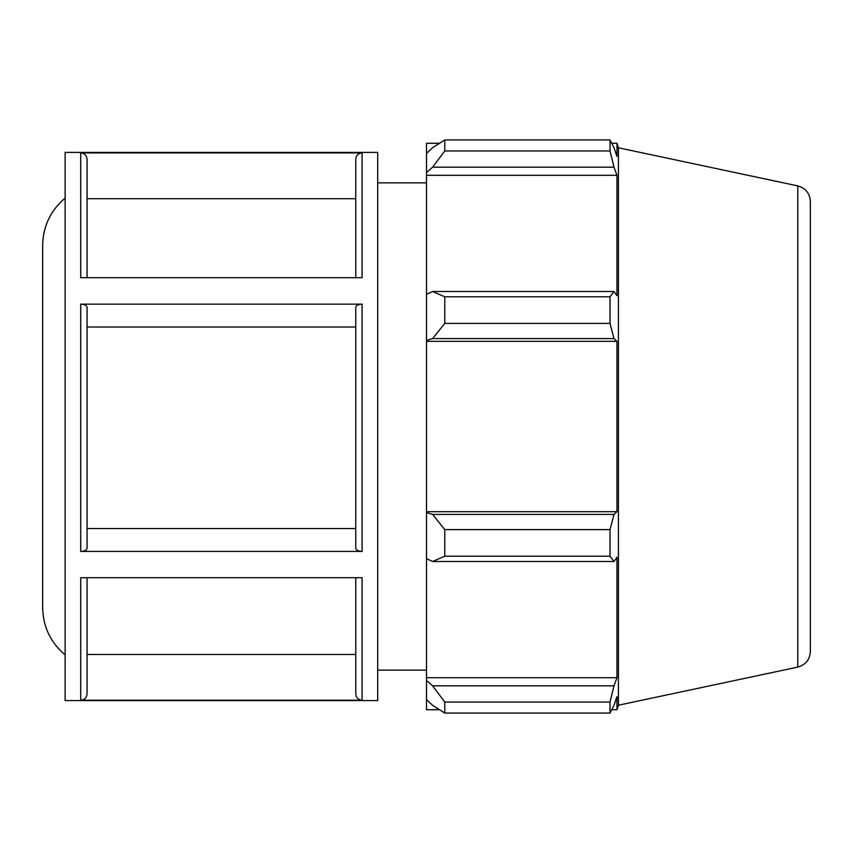 <?xml version="1.0" encoding="UTF-8"?>
<svg xmlns="http://www.w3.org/2000/svg" width="853" height="853" viewBox="0 0 853 853"><rect width="100%" height="100%" fill="white"/><g stroke="black" fill="none" stroke-linecap="round" stroke-linejoin="round"><path stroke-width="1.28" d="M65.127 198.099C50.54 210.467 43.045 226.216 42.65 245.344L42.65 607.656C43.045 626.784 50.54 642.533 65.127 654.901M65.127 152.41L65.127 700.59L377.687 700.59L377.687 152.41L65.127 152.41M87.059 577.716L87.059 693.884C86.686 697.743 84.564 699.855 80.715 700.238L362.099 700.238C358.249 699.855 356.138 697.743 355.754 693.884L355.754 577.716L355.754 693.884M362.099 700.238L362.099 577.716L80.715 577.716L80.715 700.238M80.715 551.422L362.099 551.422C358.249 551.23 356.138 550.174 355.754 548.244L355.754 307.315C356.138 305.385 358.249 304.329 362.099 304.137L80.715 304.137C84.575 304.329 86.686 305.385 87.059 307.315L87.059 548.244C86.686 550.174 84.564 551.23 80.715 551.422L80.715 304.137M80.715 152.922L80.715 277.683L362.099 277.683L362.099 152.922L80.715 152.922C84.575 153.305 86.686 155.417 87.059 159.276L87.059 277.683M355.754 277.683L355.754 159.276C356.138 155.417 358.249 153.305 362.099 152.922M355.754 159.276L355.754 198.706L87.059 198.706M87.059 654.486L355.754 654.486M87.059 528.551L355.754 528.551M355.754 327.03L87.059 327.03M432.588 561.498L444.776 556.209L444.776 529.617L432.588 514.412L426.5 512.578L426.5 558.683L432.588 561.498L613.989 561.498L610.034 556.209L444.776 556.209M426.5 512.578L426.5 340.422L432.588 338.588L444.776 323.383L444.776 296.791L432.588 291.502L426.5 294.317L426.5 340.422M426.5 294.317L426.5 172.573L432.588 167.177L444.776 150.96L444.776 139.945L432.588 147.676L426.5 153.476L426.5 172.573M426.5 153.476L426.5 143.272L439.466 143.272M439.466 709.728L426.5 709.728L426.5 699.524L432.588 705.324L444.776 713.055L444.776 702.04L432.588 685.823L426.5 680.427L426.5 699.524M426.5 680.427L426.5 558.683M426.5 511.672L616.964 511.672L613.989 514.412L432.588 514.412M444.776 529.617L610.034 529.617L613.989 514.412M426.5 677.719L616.964 677.719L613.989 685.823L432.588 685.823M444.776 702.04L610.034 702.04L613.989 685.823M797.79 185.901L797.79 667.099C805.616 664.871 809.806 659.7 810.35 651.575L810.35 201.425C809.806 193.3 805.616 188.129 797.79 185.901L618.425 147.782L616.964 143.272L616.964 156.387L613.989 147.676L610.034 139.945L444.776 139.945L610.034 139.945L610.034 150.96L444.776 150.96M432.588 167.177L613.989 167.177L616.964 175.281L616.964 295.724L613.989 291.502L432.588 291.502M444.776 296.791L610.034 296.791L613.989 291.502M618.425 147.782L618.425 705.218L616.964 709.728L616.964 696.613L613.989 705.324L610.034 713.055L444.776 713.055M613.989 167.177L610.034 150.96M610.034 296.791L610.034 323.383L444.776 323.383M432.588 338.588L613.989 338.588L610.034 323.383M613.989 338.588L616.964 341.328L616.964 511.672M610.034 529.617L610.034 556.209M613.989 561.498L616.964 557.276L616.964 677.719M610.034 702.04L610.034 713.055M426.5 341.328L616.964 341.328M426.5 175.281L616.964 175.281M377.687 182.862L426.5 182.862M362.099 551.422L362.099 304.137M797.79 667.099L618.425 705.218M611.761 709.728L616.964 709.728M611.761 143.272L616.964 143.272M377.687 670.138L426.5 670.138"/></g></svg>

